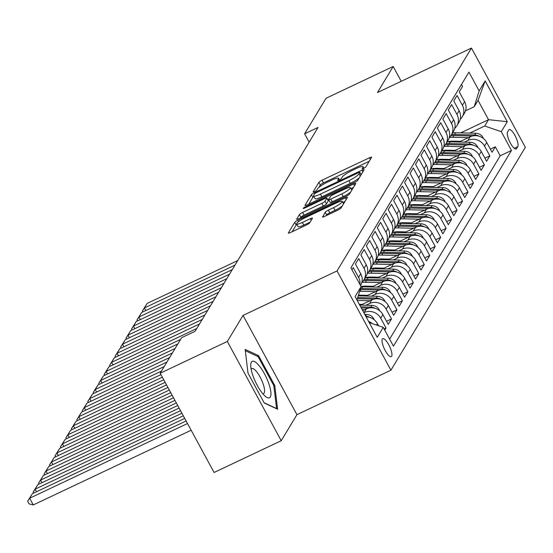 <?xml version="1.0" encoding="UTF-8"?>
<svg xmlns="http://www.w3.org/2000/svg" width="553" height="553" viewBox="0 0 553 553"><rect width="100%" height="100%" fill="white"/><g stroke="black" fill="none" stroke-linecap="round" stroke-linejoin="round"><path stroke-width="0.83" d="M363.653 168.347A2.129 0.387 -28.5 0 0 365.872 166.854L371.575 157.405A3.048 0.553 -28.5 0 0 371.616 157.197A3.048 0.553 -28.5 0 0 369.473 157.764L322.026 180.216A3.048 0.553 -28.5 0 0 318.853 182.352L313.157 191.801A2.129 0.387 -28.5 0 0 313.122 191.946A2.129 0.387 -28.5 0 0 314.622 191.545A2.129 0.387 -28.5 0 0 316.841 190.052L317.581 188.829A9.747 1.763 -28.5 0 1 327.735 181.992L331.689 180.119A9.747 1.763 -28.5 0 1 338.54 178.315A9.747 1.763 -28.5 0 1 338.408 178.978L337.669 180.202A2.129 0.387 -28.5 0 0 337.641 180.347A2.129 0.387 -28.5 0 0 339.141 179.946A2.129 0.387 -28.5 0 0 341.36 178.453L342.093 177.23A9.747 1.763 -28.5 0 1 352.247 170.393L356.201 168.52A9.747 1.763 -28.5 0 1 363.051 166.716A9.747 1.763 -28.5 0 1 362.92 167.379L362.18 168.603A2.129 0.387 -28.5 0 0 362.153 168.748A2.129 0.387 -28.5 0 0 363.653 168.347M391.648 356.243A9.933 2.876 64.7 0 0 389.174 345.584A9.933 2.876 64.7 0 0 382.745 338.685A9.933 2.876 64.7 0 0 382.33 339.072A9.933 2.876 64.7 0 0 384.805 349.731A9.933 2.876 64.7 0 0 391.241 356.637A9.933 2.876 64.7 0 0 391.648 356.243M322.496 216.755A3.048 0.553 -28.5 0 0 322.454 216.963A3.048 0.553 -28.5 0 0 324.597 216.396L337.904 210.099A3.048 0.553 -28.5 0 0 341.077 207.963L347.408 197.469A3.048 0.553 -28.5 0 0 347.45 197.262A3.048 0.553 -28.5 0 0 345.307 197.829L297.86 220.274A3.048 0.553 -28.5 0 0 294.687 222.417L288.362 232.91A3.048 0.553 -28.5 0 0 288.32 233.11A3.048 0.553 -28.5 0 0 290.456 232.55L306.535 224.94A3.048 0.553 -28.5 0 0 309.708 222.804L312.417 218.311A3.048 0.553 -28.5 0 0 312.459 218.11A3.048 0.553 -28.5 0 0 310.323 218.67L302.346 222.444A8.15 1.472 -28.5 0 1 296.622 223.951A8.15 1.472 -28.5 0 1 305.215 217.688L336.452 202.91A8.15 1.472 -28.5 0 1 342.176 201.396A8.15 1.472 -28.5 0 1 333.583 207.665L328.378 210.126A3.048 0.553 -28.5 0 0 325.205 212.262L322.648 217.039M243.037 315.417L227.331 341.464L160.19 373.227L214.087 472.483L281.221 440.72L296.933 414.667L390.923 370.199L337.033 270.942L243.037 315.417L296.933 414.667M401.222 81.298L393.176 66.484L377.471 92.538L471.46 48.063L337.033 270.942M393.176 66.484L326.042 98.254L304.592 133.812L309.141 142.183M160.19 373.227L181.64 337.669L195.071 331.316L318.023 127.46L304.592 133.812M354.591 182.442A3.048 0.553 -28.5 0 0 357.756 180.306L364.088 169.812A3.048 0.553 -28.5 0 0 364.13 169.605A3.048 0.553 -28.5 0 0 361.987 170.172L314.539 192.617A3.048 0.553 -28.5 0 0 311.374 194.753L305.042 205.253A3.048 0.553 -28.5 0 0 305 205.453A3.048 0.553 -28.5 0 0 307.143 204.893L354.591 182.442M355.745 183.637L349.42 194.138A3.048 0.553 -28.5 0 1 346.247 196.274L298.8 218.718A3.048 0.553 -28.5 0 1 296.657 219.285A3.048 0.553 -28.5 0 1 296.698 219.078L299.408 214.585A3.048 0.553 -28.5 0 1 302.581 212.449L321.825 203.345A3.048 0.553 -28.5 0 0 324.998 201.209L326.795 198.23A3.048 0.553 -28.5 0 0 326.837 198.022A3.048 0.553 -28.5 0 0 324.694 198.589L304.662 208.066A2.129 0.387 -28.5 0 1 303.162 208.46A2.129 0.387 -28.5 0 1 305.408 206.822L353.65 183.997A3.048 0.553 -28.5 0 1 355.786 183.437A3.048 0.553 -28.5 0 1 355.745 183.637M384.743 330.127L386.022 327.998L384.086 328.917M363.853 312.694L364.137 312.563A12.415 11.668 31.1 0 1 380.706 318.21L382.89 314.581L388.206 324.376L391.489 318.943L386.533 321.286M365.948 305.228L369.604 303.5A12.415 11.668 31.1 0 1 386.174 309.148L388.358 305.526L393.674 315.314L396.95 309.88L391.994 312.224M371.416 296.166L375.065 294.438A12.415 11.668 31.1 0 1 391.635 300.085L393.819 296.463L399.135 306.258L402.418 300.818L397.462 303.162M376.876 287.111L380.533 285.383A12.415 11.668 31.1 0 1 397.102 291.03L399.287 287.401L404.602 297.196L407.879 291.756L402.923 294.106M382.344 278.048L385.994 276.32A12.415 11.668 31.1 0 1 402.563 281.968L404.748 278.346L410.063 288.134L413.347 282.701L408.39 285.044M387.805 268.986L391.462 267.258A12.415 11.668 31.1 0 1 408.031 272.906L410.215 269.283L415.531 279.078L418.808 273.638L413.851 275.982M393.273 259.931L396.923 258.203A12.415 11.668 31.1 0 1 413.492 263.85L415.676 260.221L420.999 270.016L424.275 264.576L419.319 266.926M398.734 250.868L402.39 249.14A12.415 11.668 31.1 0 1 418.96 254.788L421.144 251.166L426.46 260.954L429.736 255.521L424.78 257.864M404.202 241.806L407.858 240.078A12.415 11.668 31.1 0 1 424.421 245.726L426.612 242.103L431.928 251.892L435.204 246.458L430.248 248.802M409.662 232.751L413.319 231.023A12.415 11.668 31.1 0 1 429.888 236.67L432.073 233.041L437.388 242.836L440.672 237.396L435.709 239.746M415.13 223.689L418.787 221.96A12.415 11.668 31.1 0 1 435.349 227.608L437.541 223.986L442.856 233.774L446.133 228.341L441.176 230.684M420.591 214.626L424.248 212.898A12.415 11.668 31.1 0 1 440.817 218.546L443.001 214.923L448.317 224.712L451.601 219.278L446.644 221.622M426.059 205.571L429.716 203.836A12.415 11.668 31.1 0 1 446.285 209.483L448.469 205.861L453.785 215.656L457.061 210.216L452.105 212.566M431.527 196.509L435.176 194.78A12.415 11.668 31.1 0 1 451.746 200.428L453.93 196.806L459.246 206.594L462.529 201.161L457.573 203.504M436.988 187.446L440.644 185.718A12.415 11.668 31.1 0 1 457.213 191.366L459.398 187.744L464.714 197.532L467.99 192.098L463.034 194.442M442.455 178.391L446.105 176.656A12.415 11.668 31.1 0 1 462.674 182.303L464.859 178.681L470.174 188.476L473.458 183.036L468.502 185.386M447.916 169.329L451.573 167.6A12.415 11.668 31.1 0 1 468.142 173.248L470.327 169.619L475.642 179.414L478.919 173.981L473.962 176.324M453.384 160.266L457.034 158.538A12.415 11.668 31.1 0 1 473.603 164.186L475.787 160.564L481.103 170.352L484.387 164.918L479.43 167.262M458.845 151.204L462.502 149.476A12.415 11.668 31.1 0 1 479.071 155.123L481.255 151.501L486.571 161.296L489.847 155.856L484.532 146.068A12.415 11.668 -148.9 0 0 467.962 140.421L464.313 142.149M484.891 158.199L489.847 155.856M461.479 84.485L462.543 86.441L459.267 91.874L464.582 101.669A12.415 11.668 -148.9 0 1 464.472 113.158L462.28 116.787A12.415 11.668 -148.9 0 0 462.391 105.291L457.075 95.496L453.799 100.936L459.114 110.724A12.415 11.668 -148.9 0 1 459.004 122.22L456.819 125.842A12.415 11.668 31.1 0 1 454.78 128.324M456.819 125.842A12.415 11.668 31.1 0 0 456.93 114.353L451.614 104.558L448.338 109.999L453.654 119.787A12.415 11.668 -148.9 0 1 453.536 131.282L451.352 134.904A12.415 11.668 31.1 0 1 449.312 137.379M451.352 134.904A12.415 11.668 31.1 0 0 451.462 123.409L446.147 113.621L442.87 119.054L448.186 128.849A12.415 11.668 -148.9 0 1 448.075 140.338L445.891 143.967A12.415 11.668 31.1 0 1 443.852 146.441M445.891 143.967A12.415 11.668 31.1 0 0 446.001 132.471L440.686 122.676L437.402 128.116L442.725 137.904A12.415 11.668 -148.9 0 1 442.607 149.4L440.423 153.022A12.415 11.668 31.1 0 1 438.384 155.504M440.423 153.022A12.415 11.668 31.1 0 0 440.534 141.533L435.218 131.738L431.941 137.179L437.257 146.967A12.415 11.668 -148.9 0 1 437.147 158.462L434.962 162.084A12.415 11.668 31.1 0 1 432.923 164.559M434.962 162.084A12.415 11.668 31.1 0 0 435.073 150.589L429.757 140.801L426.474 146.234L431.789 156.029A12.415 11.668 -148.9 0 1 431.679 167.524L429.494 171.147A12.415 11.668 31.1 0 1 427.455 173.621M429.494 171.147A12.415 11.668 31.1 0 0 429.605 159.651L424.289 149.863L421.013 155.296L426.328 165.084A12.415 11.668 -148.9 0 1 426.218 176.58L424.033 180.202A12.415 11.668 31.1 0 1 421.987 182.684M424.033 180.202A12.415 11.668 31.1 0 0 424.144 168.713L418.828 158.918L415.545 164.359L420.861 174.147A12.415 11.668 -148.9 0 1 420.75 185.642L418.566 189.264A12.415 11.668 31.1 0 1 416.527 191.739M418.566 189.264A12.415 11.668 31.1 0 0 418.676 177.769L413.361 167.981L410.084 173.414L415.4 183.209A12.415 11.668 -148.9 0 1 415.289 194.704L413.098 198.327A12.415 11.668 31.1 0 1 411.059 200.801M413.098 198.327A12.415 11.668 31.1 0 0 413.215 186.831L407.9 177.043L404.616 182.476L409.932 192.264A12.415 11.668 -148.9 0 1 409.821 203.76L407.637 207.389A12.415 11.668 31.1 0 1 405.598 209.864M407.637 207.389A12.415 11.668 31.1 0 0 407.748 195.893L402.432 186.098L399.155 191.538L404.471 201.327A12.415 11.668 -148.9 0 1 404.361 212.822L402.169 216.444A12.415 11.668 31.1 0 1 400.13 218.919M402.169 216.444A12.415 11.668 31.1 0 0 402.287 204.949L396.964 195.161L393.688 200.594L399.003 210.389A12.415 11.668 -148.9 0 1 398.893 221.884L396.708 225.506A12.415 11.668 31.1 0 1 394.669 227.981M396.708 225.506A12.415 11.668 31.1 0 0 396.819 214.011L391.503 204.223L388.227 209.656L393.542 219.451A12.415 11.668 -148.9 0 1 393.432 230.94L391.241 234.569A12.415 11.668 31.1 0 1 389.201 237.043M391.241 234.569A12.415 11.668 31.1 0 0 391.351 223.073L386.035 213.278L382.759 218.718L388.075 228.507A12.415 11.668 -148.9 0 1 387.964 240.002L385.78 243.624A12.415 11.668 31.1 0 1 383.741 246.106M385.78 243.624A12.415 11.668 31.1 0 0 385.89 232.136L380.575 222.341L377.298 227.774L382.614 237.569A12.415 11.668 -148.9 0 1 382.496 249.064L380.312 252.686A12.415 11.668 31.1 0 1 378.273 255.161M380.312 252.686A12.415 11.668 31.1 0 0 380.423 241.191L375.107 231.403L371.83 236.836L377.146 246.631A12.415 11.668 -148.9 0 1 377.035 258.12L374.851 261.749A12.415 11.668 31.1 0 1 372.812 264.223M374.851 261.749A12.415 11.668 31.1 0 0 374.962 250.253L369.646 240.458L366.363 245.898L371.685 255.686A12.415 11.668 -148.9 0 1 371.568 267.182L369.383 270.804A12.415 11.668 31.1 0 1 367.344 273.286M369.383 270.804A12.415 11.668 31.1 0 0 369.494 259.316L364.178 249.521L360.902 254.961L366.217 264.749A12.415 11.668 -148.9 0 1 366.107 276.244L363.922 279.866A12.415 11.668 31.1 0 1 361.883 282.341M363.922 279.866A12.415 11.668 31.1 0 0 364.033 268.371L358.717 258.583L355.434 264.016L360.75 273.811A12.415 11.668 -148.9 0 1 360.639 285.3L360.515 285.514M359.968 284.498A12.415 11.668 31.1 0 0 358.565 277.433L353.249 267.638L351.971 269.767M382.89 314.581A12.415 11.668 -148.9 0 0 366.321 308.933L362.733 310.634M388.358 305.526A12.415 11.668 -148.9 0 0 371.789 299.878L360.729 305.111M393.819 296.463A12.415 11.668 -148.9 0 0 377.257 290.816L366.19 296.049M399.287 287.401A12.415 11.668 -148.9 0 0 382.717 281.754L371.657 286.993M359.844 295.171L358.358 295.869M404.748 278.346A12.415 11.668 -148.9 0 0 388.185 272.698L377.118 277.931M365.305 286.108L363.826 286.813M410.215 269.283A12.415 11.668 -148.9 0 0 393.646 263.636L382.586 268.869M370.773 277.046L369.286 277.751M415.676 260.221A12.415 11.668 -148.9 0 0 399.114 254.574L388.047 259.813M376.234 267.991L374.754 268.689M421.144 251.166A12.415 11.668 -148.9 0 0 404.575 245.518L393.515 250.751M381.701 258.928L380.215 259.634M426.612 242.103A12.415 11.668 -148.9 0 0 410.043 236.456L398.976 241.689M387.162 249.866L385.683 250.571M432.073 233.041A12.415 11.668 -148.9 0 0 415.503 227.394L404.443 232.626M392.63 240.811L391.144 241.509M437.541 223.986A12.415 11.668 -148.9 0 0 420.971 218.338L409.904 223.571M398.091 231.748L396.612 232.454M443.001 214.923A12.415 11.668 -148.9 0 0 426.432 209.276L415.372 214.509M403.559 222.686L402.072 223.391M448.469 205.861A12.415 11.668 -148.9 0 0 431.9 200.214L420.84 205.446M409.026 213.631L407.54 214.329M453.93 196.806A12.415 11.668 -148.9 0 0 437.361 191.151L426.301 196.391M414.487 204.569L413.001 205.274M459.398 187.744A12.415 11.668 -148.9 0 0 442.829 182.096L431.769 187.329M419.955 195.506L418.469 196.211M464.859 178.681A12.415 11.668 -148.9 0 0 448.296 173.034L437.229 178.266M425.416 186.451L423.93 187.149M470.327 169.619A12.415 11.668 -148.9 0 0 453.757 163.971L442.697 169.211M430.884 177.389L429.398 178.094M475.787 160.564A12.415 11.668 -148.9 0 0 459.225 154.916L448.158 160.149M436.345 168.326L434.865 169.031M481.255 151.501A12.415 11.668 -148.9 0 0 464.686 145.854L453.626 151.087M441.812 159.271L440.326 159.969M508.76 129.962L507.557 131.96A9.622 2.786 64.7 0 0 509.963 142.28A9.622 2.786 64.7 0 0 516.191 148.971A9.622 2.786 64.7 0 0 516.592 148.591L517.795 146.593A9.622 2.786 64.7 0 0 515.389 136.273A9.622 2.786 64.7 0 0 509.161 129.582A9.622 2.786 64.7 0 0 508.76 129.962M390.923 370.199L525.35 147.319L471.46 48.063M369.224 322.593L383.243 327.369L393.439 346.143L511.47 150.451L501.274 131.669L484.711 126.022L469.774 133.086M383.243 327.369L377.229 337.337L355.088 296.56L361.102 286.592L350.906 267.818L468.944 72.118L479.14 90.892L485.147 80.925L507.288 121.701L501.274 131.669M447.273 150.209L445.794 150.907M389.616 339.113L500.195 155.787L495.315 146.794L492.039 152.234L486.716 142.439A12.415 11.668 -148.9 0 0 470.154 136.791L459.087 142.031M460.241 119.261A12.415 11.668 -148.9 0 0 462.28 116.787M479.071 155.123L484.387 164.918M473.603 164.186L478.919 173.981M468.142 173.248L473.458 183.036M462.674 182.303L467.99 192.098M457.213 191.366L462.529 201.161M451.746 200.428L457.061 210.216M446.285 209.483L451.601 219.278M440.817 218.546L446.133 228.341M435.349 227.608L440.672 237.396M429.888 236.67L435.204 246.458M424.421 245.726L429.736 255.521M418.96 254.788L424.275 264.576M413.492 263.85L418.808 273.638M408.031 272.906L413.347 282.701M402.563 281.968L407.879 291.756M397.102 291.03L402.418 300.818M391.635 300.085L396.95 309.88M386.174 309.148L391.489 318.943M380.706 318.21L386.022 327.998M378.591 325.779L377.429 323.643A12.415 11.668 -148.9 0 0 366.114 316.855M452.741 141.146L451.255 141.851M484.711 126.022L488.534 119.676L478.048 100.363L474.225 106.708L479.14 90.892M460.635 132.879L488.534 119.676L507.288 121.701M465.529 110.821L474.225 106.708M227.331 341.464L281.221 440.72M490.359 149.144L495.315 146.794M500.195 155.787L511.47 150.451M361.102 286.592L356.941 299.968M368.575 321.39A12.415 11.668 31.1 0 1 372.3 323.636M478.048 100.363L485.147 80.925M264.223 402.999L277.606 409.206L274.765 385.517L258.534 355.62L245.152 349.42L247.993 373.109L264.223 402.999M257.256 356.229L258.534 355.62M273.859 385.946L274.765 385.517M369.259 161.234L323.484 182.898A3.048 0.553 -28.5 0 0 320.311 185.034L318.832 187.474M313.876 196.515A3.048 0.553 -28.5 0 0 312.825 197.435L308.809 204.105M361.78 173.642L360.777 174.119M359.809 172.536A2.129 0.387 -28.5 0 0 359.837 172.391A2.129 0.387 -28.5 0 0 358.337 172.785L316.689 192.492A2.129 0.387 -28.5 0 0 314.47 193.985L313.696 195.278A9.747 1.763 -28.5 0 0 313.558 195.935A9.747 1.763 -28.5 0 0 320.408 194.131L348.881 180.665A9.747 1.763 -28.5 0 0 359.028 173.829L359.809 172.536L361.061 174.838M313.558 195.935L315.016 198.617A9.747 1.763 -28.5 0 0 321.867 196.813L320.408 194.131M359.236 177.859A9.747 1.763 -28.5 0 1 350.339 183.347L321.867 196.813M300.466 217.93L300.867 217.267L299.408 214.585M328.095 200.628A3.048 0.553 -28.5 0 1 328.288 200.704A3.048 0.553 -28.5 0 1 328.247 200.912L326.45 203.891A3.048 0.553 -28.5 0 1 323.277 206.027L304.039 215.131A3.048 0.553 -28.5 0 0 300.867 217.267M327.715 199.64L328.924 199.066M350.941 188.649L353.436 187.467M341.789 193.896A8.15 1.472 -28.5 0 0 350.388 187.633A8.15 1.472 -28.5 0 0 344.657 189.14L333.653 194.345A3.048 0.553 -28.5 0 0 330.48 196.488L328.689 199.467A3.048 0.553 -28.5 0 0 328.648 199.668A3.048 0.553 -28.5 0 0 330.784 199.108L341.789 193.896L343.247 196.585A8.15 1.472 -28.5 0 0 350.733 191.953M330.141 202.149A3.048 0.553 -28.5 0 0 330.1 202.35A3.048 0.553 -28.5 0 0 332.242 201.79L330.784 199.108M343.247 196.585L332.242 201.79M342.328 205.889A8.15 1.472 -28.5 0 1 335.035 210.347L329.83 212.808A3.048 0.553 -28.5 0 0 326.657 214.944L326.263 215.608M296.622 223.951L298.074 226.633A8.15 1.472 -28.5 0 0 303.804 225.126L302.346 222.444M310.109 222.14L303.804 225.126M296.864 224.407A3.048 0.553 -28.5 0 0 296.145 225.099L292.122 231.762M345.1 201.299L342.729 202.419M483.384 138.485L483.039 137.586A8.226 7.728 -148.9 0 0 475.746 133.225L455.575 132.761A23.744 22.32 -148.9 0 0 452.575 132.886M235.011 265.094L144.395 307.966L147.126 303.438L237.742 260.56M468.35 137.649L452.838 137.296A23.744 22.32 -148.9 0 0 449.285 137.476M142.923 311.899L142.404 310.952L144.395 307.966L145.792 310.544M460.573 141.326L452.962 141.153A19.708 18.526 -148.9 0 0 447.135 141.9M478.939 136.183A8.226 7.728 -148.9 0 0 474.709 134.946L454.531 134.483A23.744 22.32 -148.9 0 0 451.531 134.607M450.826 135.699A23.744 22.32 31.1 0 1 453.882 135.575L472.414 135.997M142.404 310.952L147.126 303.438M268.654 383.188A20.171 5.834 64.7 0 0 257.421 363.791A20.171 5.834 64.7 0 0 250.73 365.333A20.171 5.834 64.7 0 0 253.032 375.95A20.171 5.834 64.7 0 0 265.433 396.411A20.171 5.834 64.7 0 0 268.654 383.188M262.71 393.639A13.811 3.995 64.7 0 0 263.567 393.556A13.811 3.995 64.7 0 0 263.007 383.547A13.811 3.995 64.7 0 0 251.753 368.588A13.811 3.995 64.7 0 0 251.145 369.197M245.304 350.692L258.085 356.616L273.811 385.579L276.569 408.529L264.078 402.743M477.916 147.547L477.578 146.649A8.226 7.728 -148.9 0 0 470.285 142.28L450.107 141.824A23.744 22.32 -148.9 0 0 447.107 141.941M229.543 274.157L138.927 317.028L141.665 312.5L232.274 269.622M462.882 146.704L447.377 146.351A23.744 22.32 -148.9 0 0 443.824 146.538M137.455 320.961L136.944 320.014L138.927 317.028L140.331 319.606M455.112 150.381L447.501 150.209A19.708 18.526 -148.9 0 0 441.674 150.955M473.479 145.239A8.226 7.728 -148.9 0 0 469.241 144.001L449.071 143.545A23.744 22.32 -148.9 0 0 446.071 143.662M445.365 144.755A23.744 22.32 31.1 0 1 448.414 144.63L466.953 145.052M136.944 320.014L141.665 312.5M472.456 156.61L472.11 155.704A8.226 7.728 -148.9 0 0 464.817 151.342L444.647 150.886A23.744 22.32 -148.9 0 0 441.647 151.004M224.083 283.212L133.467 326.09L136.197 321.556L226.813 278.684M457.421 155.766L441.909 155.414A23.744 22.32 -148.9 0 0 438.356 155.6M131.994 330.023L131.476 329.07L133.467 326.09L134.863 328.662M449.644 159.444L442.034 159.271A19.708 18.526 -148.9 0 0 436.206 160.017M468.011 154.301A8.226 7.728 -148.9 0 0 463.78 153.063L443.603 152.607A23.744 22.32 -148.9 0 0 440.603 152.725M439.898 153.817A23.744 22.32 31.1 0 1 442.953 153.693L461.485 154.114M131.476 329.07L136.197 321.556M466.988 165.665L466.649 164.766A8.226 7.728 -148.9 0 0 459.356 160.405L439.179 159.941A23.744 22.32 -148.9 0 0 436.179 160.066M218.615 292.274L127.999 335.146L130.736 330.618L221.345 287.747M451.953 164.829L436.448 164.476A23.744 22.32 -148.9 0 0 432.895 164.656M126.526 339.079L126.015 338.132L127.999 335.146L129.402 337.724M444.183 168.506L436.573 168.333A19.708 18.526 -148.9 0 0 430.739 169.08M462.55 163.363A8.226 7.728 -148.9 0 0 458.313 162.126L438.142 161.663A23.744 22.32 -148.9 0 0 435.142 161.787M434.43 162.879A23.744 22.32 31.1 0 1 437.485 162.755L456.025 163.176M126.015 338.132L130.736 330.618M461.527 174.727L461.181 173.829A8.226 7.728 -148.9 0 0 453.889 169.467L433.718 169.004A23.744 22.32 -148.9 0 0 430.711 169.121M213.154 301.337L122.538 344.208L125.268 339.68L215.884 296.802M446.492 173.884L430.981 173.531A23.744 22.32 -148.9 0 0 427.428 173.718M121.066 348.141L120.547 347.194L122.538 344.208L123.934 346.786M438.716 177.568L431.105 177.389A19.708 18.526 -148.9 0 0 425.278 178.142M457.082 172.418A8.226 7.728 -148.9 0 0 452.852 171.188L432.674 170.725A23.744 22.32 -148.9 0 0 429.674 170.842M428.969 171.942A23.744 22.32 31.1 0 1 432.017 171.81L450.557 172.232M120.547 347.194L125.268 339.68M456.059 183.79L455.72 182.884A8.226 7.728 -148.9 0 0 448.421 178.522L428.25 178.066A23.744 22.32 -148.9 0 0 425.25 178.184M207.686 310.392L117.07 353.27L119.807 348.736L210.416 305.864M441.024 182.946L425.52 182.594A23.744 22.32 -148.9 0 0 421.967 182.78M115.598 357.203L115.086 356.25L117.07 353.27L118.473 355.842M433.255 186.624L425.644 186.451A19.708 18.526 -148.9 0 0 419.81 187.197M451.621 181.481A8.226 7.728 -148.9 0 0 447.384 180.243L427.213 179.787A23.744 22.32 -148.9 0 0 424.213 179.905M423.501 180.997A23.744 22.32 31.1 0 1 426.557 180.872L445.096 181.294M115.086 356.25L119.807 348.736M450.598 192.845L450.253 191.946A8.226 7.728 -148.9 0 0 442.96 187.585L422.782 187.121A23.744 22.32 -148.9 0 0 419.782 187.246M202.218 319.454L111.609 362.326L114.34 357.798L204.956 314.927M435.564 192.009L420.052 191.656A23.744 22.32 -148.9 0 0 416.499 191.836M110.137 366.266L109.618 365.312L111.609 362.326L113.006 364.904M427.787 195.686L420.176 195.513A19.708 18.526 -148.9 0 0 414.349 196.26M446.153 190.543A8.226 7.728 -148.9 0 0 441.923 189.306L421.745 188.843A23.744 22.32 -148.9 0 0 418.745 188.967M418.04 190.059A23.744 22.32 31.1 0 1 421.089 189.935L439.628 190.356M109.618 365.312L114.34 357.798M445.13 201.907L444.792 201.009A8.226 7.728 -148.9 0 0 437.492 196.647L417.321 196.184A23.744 22.32 -148.9 0 0 414.321 196.308M196.757 328.517L106.141 371.388L108.879 366.86L199.488 323.982M430.096 201.071L414.591 200.711A23.744 22.32 -148.9 0 0 411.038 200.898M104.669 375.321L104.158 374.374L106.141 371.388L107.545 373.966M422.326 204.748L414.715 204.575A19.708 18.526 -148.9 0 0 408.881 205.322M440.693 199.598A8.226 7.728 -148.9 0 0 436.455 198.368L416.285 197.905A23.744 22.32 -148.9 0 0 413.285 198.029M412.573 199.121A23.744 22.32 31.1 0 1 415.628 198.99L434.167 199.419M104.158 374.374L108.879 366.86M439.67 210.97L439.324 210.064A8.226 7.728 -148.9 0 0 432.031 205.702L411.854 205.246A23.744 22.32 -148.9 0 0 408.854 205.363M177.866 343.925L100.681 380.45L103.411 375.916L180.596 339.397M424.635 210.126L409.123 209.774A23.744 22.32 -148.9 0 0 405.57 209.96M99.208 384.383L98.69 383.429L100.681 380.45L102.077 383.022M416.858 213.804L409.248 213.631A19.708 18.526 -148.9 0 0 403.42 214.377M435.225 208.661A8.226 7.728 -148.9 0 0 430.994 207.423L410.817 206.967A23.744 22.32 -148.9 0 0 407.817 207.085M407.112 208.177A23.744 22.32 31.1 0 1 410.16 208.052L428.699 208.474M98.69 383.429L103.411 375.916M434.202 220.025L433.863 219.126A8.226 7.728 -148.9 0 0 426.563 214.764L406.393 214.301A23.744 22.32 -148.9 0 0 403.393 214.426M172.398 352.987L95.213 389.506L97.943 384.978L175.135 348.459M419.167 219.188L403.662 218.836A23.744 22.32 -148.9 0 0 400.109 219.016M93.74 393.446L93.222 392.492L95.213 389.506L96.609 392.084M411.397 222.866L403.78 222.693A19.708 18.526 -148.9 0 0 397.953 223.44M429.757 217.723A8.226 7.728 -148.9 0 0 425.527 216.486L405.356 216.029A23.744 22.32 -148.9 0 0 402.356 216.147M401.644 217.239A23.744 22.32 31.1 0 1 404.699 217.115L423.239 217.536M93.222 392.492L97.943 384.978M428.734 229.087L428.395 228.189A8.226 7.728 -148.9 0 0 421.103 223.827L400.925 223.364A23.744 22.32 -148.9 0 0 397.925 223.488M166.937 362.049L89.752 398.568L92.482 394.04L169.667 357.515M413.706 228.251L398.195 227.898A23.744 22.32 -148.9 0 0 394.642 228.078M88.28 402.501L87.761 401.554L89.752 398.568L91.148 401.146M405.93 231.928L398.319 231.755A19.708 18.526 -148.9 0 0 392.492 232.502M424.296 226.778A8.226 7.728 -148.9 0 0 420.066 225.548L399.888 225.085A23.744 22.32 -148.9 0 0 396.888 225.209M396.183 226.301A23.744 22.32 31.1 0 1 399.231 226.17L417.771 226.599M87.761 401.554L92.482 394.04M423.273 238.149L422.934 237.251A8.226 7.728 -148.9 0 0 415.635 232.882L395.464 232.426A23.744 22.32 -148.9 0 0 392.464 232.543M161.469 371.104L84.284 407.63L87.015 403.096L164.206 366.577M408.238 237.306L392.727 236.954A23.744 22.32 -148.9 0 0 389.181 237.14M82.812 411.563L82.293 410.616L84.284 407.63L85.68 410.202M400.469 240.984L392.851 240.811A19.708 18.526 -148.9 0 0 387.024 241.557M418.828 235.841A8.226 7.728 -148.9 0 0 414.598 234.603L394.427 234.147A23.744 22.32 -148.9 0 0 391.42 234.265M390.715 235.357A23.744 22.32 31.1 0 1 393.771 235.232L412.303 235.654M82.293 410.616L87.015 403.096M417.805 247.212L417.467 246.306A8.226 7.728 -148.9 0 0 410.174 241.944L389.996 241.488A23.744 22.32 -148.9 0 0 386.996 241.606M162.333 377.174L78.823 416.692L81.554 412.158L160.937 374.595M402.771 246.368L387.266 246.016A23.744 22.32 -148.9 0 0 383.713 246.203M77.344 420.626L76.832 419.672L78.823 416.692L80.22 419.264M395.001 250.046L387.39 249.873A19.708 18.526 -148.9 0 0 381.563 250.62M413.368 244.903A8.226 7.728 -148.9 0 0 409.137 243.666L388.959 243.209A23.744 22.32 -148.9 0 0 385.959 243.327M385.254 244.419A23.744 22.32 31.1 0 1 388.303 244.295L406.842 244.716M76.832 419.672L81.554 412.158M412.344 256.267L411.999 255.368A8.226 7.728 -148.9 0 0 404.706 251.007L384.535 250.544A23.744 22.32 -148.9 0 0 381.535 250.668M165.133 382.323L73.355 425.748L76.086 421.22L163.736 379.752M397.31 255.431L381.798 255.078A23.744 22.32 -148.9 0 0 378.245 255.258M71.883 429.681L71.365 428.734L73.355 425.748L74.752 428.326M389.533 259.108L381.923 258.935A19.708 18.526 -148.9 0 0 376.095 259.682M407.9 253.958A8.226 7.728 -148.9 0 0 403.669 252.728L383.492 252.265A23.744 22.32 -148.9 0 0 380.492 252.389M379.787 253.481A23.744 22.32 31.1 0 1 382.842 253.357L401.374 253.779M71.365 428.734L76.086 421.22M406.877 265.329L406.538 264.431A8.226 7.728 -148.9 0 0 399.245 260.062L379.068 259.606A23.744 22.32 -148.9 0 0 376.068 259.723M167.932 387.473L67.888 434.81L70.625 430.282L166.529 384.902M391.842 264.486L376.337 264.134A23.744 22.32 -148.9 0 0 372.784 264.32M66.415 438.743L65.904 437.796L67.888 434.81L69.291 437.382M384.072 268.164L376.462 267.991A19.708 18.526 -148.9 0 0 370.634 268.737M402.439 263.021A8.226 7.728 -148.9 0 0 398.201 261.783L378.031 261.327A23.744 22.32 -148.9 0 0 375.031 261.445M374.326 262.537A23.744 22.32 31.1 0 1 377.374 262.412L395.913 262.834M65.904 437.796L70.625 430.282M401.416 274.392L401.07 273.486A8.226 7.728 -148.9 0 0 393.777 269.124L373.607 268.668A23.744 22.32 -148.9 0 0 370.607 268.786M170.725 392.63L62.427 443.872L65.157 439.338L169.329 390.052M386.381 273.548L370.869 273.196A23.744 22.32 -148.9 0 0 367.316 273.382M60.954 447.806L60.436 446.852L62.427 443.872L63.823 446.444M378.605 277.226L370.994 277.053A19.708 18.526 -148.9 0 0 365.167 277.8M396.971 272.083A8.226 7.728 -148.9 0 0 392.741 270.846L372.563 270.389A23.744 22.32 -148.9 0 0 369.563 270.507M368.858 271.599A23.744 22.32 31.1 0 1 371.913 271.475L390.446 271.896M60.436 446.852L65.157 439.338M395.948 283.447L395.609 282.548A8.226 7.728 -148.9 0 0 388.317 278.187L368.139 277.724A23.744 22.32 -148.9 0 0 365.139 277.848M173.524 397.78L56.959 452.928L59.696 448.4L172.121 395.201M380.913 282.611L365.409 282.258A23.744 22.32 -148.9 0 0 361.856 282.438M55.487 456.861L54.975 455.914L56.959 452.928L58.362 455.506M373.144 286.288L365.533 286.115A19.708 18.526 -148.9 0 0 361.061 286.523M391.51 281.145A8.226 7.728 -148.9 0 0 387.273 279.908L367.102 279.445A23.744 22.32 -148.9 0 0 364.102 279.569M363.39 280.661A23.744 22.32 31.1 0 1 366.445 280.537L384.985 280.959M54.975 455.914L59.696 448.4M390.487 292.509L390.142 291.611A8.226 7.728 -148.9 0 0 382.849 287.242L362.678 286.786A23.744 22.32 -148.9 0 0 361.04 286.807M176.317 402.93L51.498 461.99L54.229 457.462L174.921 400.351M375.452 291.666L359.941 291.313A23.744 22.32 -148.9 0 0 359.637 291.313M50.026 465.923L49.507 464.976L51.498 461.99L52.894 464.568M367.676 295.35L360.065 295.171A19.708 18.526 -148.9 0 0 358.427 295.205M386.042 290.201A8.226 7.728 -148.9 0 0 381.812 288.97L361.634 288.507A23.744 22.32 -148.9 0 0 360.508 288.507M360.169 289.592A23.744 22.32 31.1 0 1 360.978 289.592L379.517 290.014M49.507 464.976L54.229 457.462M385.019 301.572L384.681 300.666A8.226 7.728 -148.9 0 0 377.381 296.304L358.22 295.869M179.117 408.079L46.03 471.052L48.768 466.518L177.72 405.508M369.985 300.728L357.197 300.438M44.558 474.986L44.046 474.032L46.03 471.052L47.434 473.624M362.215 304.406L359.319 304.344M380.582 299.263A8.226 7.728 -148.9 0 0 376.344 298.026L357.68 297.604M357.342 298.696L374.056 299.076M44.046 474.032L48.768 466.518M379.558 310.627L379.213 309.728A8.226 7.728 -148.9 0 0 371.92 305.367L359.72 305.09M181.916 413.229L40.569 480.108L43.3 475.58L180.513 410.658M364.524 309.791L362.25 309.735M39.097 484.041L38.579 483.094L40.569 480.108L41.966 482.686M375.114 308.325A8.226 7.728 -148.9 0 0 370.883 307.088L360.68 306.853M361.289 307.973L368.588 308.139M38.579 483.094L43.3 475.58M374.091 319.689L373.752 318.791A8.226 7.728 -148.9 0 0 366.452 314.429L364.773 314.387M184.709 418.386L35.102 489.17L37.839 484.642L183.313 415.808M33.629 493.103L33.118 492.156L35.102 489.17L36.505 491.748M369.653 317.381A8.226 7.728 -148.9 0 0 365.733 316.157M33.118 492.156L37.839 484.642M187.508 423.536L29.641 498.232L32.371 493.698L186.105 420.957M33.277 504.937L29.109 503.901L27.65 501.212L29.641 498.232L33.277 504.937L191.151 430.241M27.65 501.212L32.371 493.698M364.137 312.563L366.321 308.933M369.604 303.5L371.789 299.878M375.065 294.438L377.257 290.816M380.533 285.383L382.717 281.754M385.994 276.32L388.185 272.698M391.462 267.258L393.646 263.636M396.923 258.203L399.114 254.574M402.39 249.14L404.575 245.518M407.858 240.078L410.043 236.456M413.319 231.023L415.503 227.394M418.787 221.96L420.971 218.338M424.248 212.898L426.432 209.276M429.716 203.836L431.9 200.214M435.176 194.78L437.361 191.151M440.644 185.718L442.829 182.096M446.105 176.656L448.296 173.034M451.573 167.6L453.757 163.971M457.034 158.538L459.225 154.916M462.502 149.476L464.686 145.854M467.962 140.421L470.154 136.791M462.391 105.291L464.582 101.669M358.565 277.433L360.75 273.811M364.033 268.371L366.217 264.749M369.494 259.316L371.685 255.686M374.962 250.253L377.146 246.631M380.423 241.191L382.614 237.569M385.89 232.136L388.075 228.507M391.351 223.073L393.542 219.451M396.819 214.011L399.003 210.389M402.287 204.949L404.471 201.327M407.748 195.893L409.932 192.264M413.215 186.831L415.4 183.209M418.676 177.769L420.861 174.147M424.144 168.713L426.328 165.084M429.605 159.651L431.789 156.029M435.073 150.589L437.257 146.967M440.534 141.533L442.725 137.904M446.001 132.471L448.186 128.849M451.462 123.409L453.654 119.787M456.93 114.353L459.114 110.724M484.532 146.068L486.716 142.439M376.558 325.088L377.429 323.643M514.235 148.28L517.795 146.593M515.645 149.04L516.592 148.591M363.487 168.423L362.92 167.379M338.975 180.022L338.408 178.978M320.311 185.034L318.853 182.352M323.484 182.898L322.026 180.216M370.365 159.409L369.473 157.764M312.825 197.435L311.374 194.753M315.01 193.481L314.539 192.617M362.879 171.81L361.987 170.172M350.339 183.347L348.881 180.665M360.28 176.124L359.028 173.829M304.039 215.131L302.581 212.449M323.277 206.027L321.825 203.345M326.45 203.891L324.998 201.209M328.247 200.912L326.795 198.23M305.795 207.527L305.408 206.822M354.542 185.642L353.65 183.997M326.657 214.944L325.205 212.262M329.83 212.808L328.378 210.126M335.035 210.347L333.583 207.665M311.215 220.315L310.323 218.67M296.145 225.099L294.687 222.417M298.585 221.615L297.86 220.274M346.199 199.474L345.307 197.829M482.88 138.112L483.101 137.745M454.531 134.483L455.575 132.761M452.838 137.296L453.882 135.575M474.709 134.946L475.746 133.225M477.419 147.167L477.64 146.801M449.071 143.545L450.107 141.824M447.377 146.351L448.414 144.63M469.241 144.001L470.285 142.28M471.951 156.229L472.172 155.863M443.603 152.607L444.647 150.886M441.909 155.414L442.953 153.693M463.78 153.063L464.817 151.342M466.49 165.292L466.711 164.925M438.142 161.663L439.179 159.941M436.448 164.476L437.485 162.755M458.313 162.126L459.356 160.405M461.022 174.347L461.243 173.981M432.674 170.725L433.718 169.004M430.981 173.531L432.017 171.81M452.852 171.188L453.889 169.467M455.561 183.409L455.783 183.043M427.213 179.787L428.25 178.066M425.52 182.594L426.557 180.872M447.384 180.243L448.421 178.522M450.094 192.472L450.315 192.105M421.745 188.843L422.782 187.121M420.052 191.656L421.089 189.935M441.923 189.306L442.96 187.585M444.633 201.527L444.847 201.161M416.285 197.905L417.321 196.184M414.591 200.711L415.628 198.99M436.455 198.368L437.492 196.647M439.165 210.589L439.386 210.223M410.817 206.967L411.854 205.246M409.123 209.774L410.16 208.052M430.994 207.423L432.031 205.702M433.697 219.652L433.918 219.285M405.356 216.029L406.393 214.301M403.662 218.836L404.699 217.115M425.527 216.486L426.563 214.764M428.236 228.707L428.457 228.341M399.888 225.085L400.925 223.364M398.195 227.898L399.231 226.17M420.066 225.548L421.103 223.827M422.769 237.769L422.99 237.403M394.427 234.147L395.464 232.426M392.727 236.954L393.771 235.232M414.598 234.603L415.635 232.882M417.308 246.832L417.529 246.465M388.959 243.209L389.996 241.488M387.266 246.016L388.303 244.295M409.137 243.666L410.174 241.944M411.84 255.887L412.061 255.527M383.492 252.265L384.535 250.544M381.798 255.078L382.842 253.357M403.669 252.728L404.706 251.007M406.379 264.949L406.6 264.583M378.031 261.327L379.068 259.606M376.337 264.134L377.374 262.412M398.201 261.783L399.245 260.062M400.911 274.012L401.132 273.645M372.563 270.389L373.607 268.668M370.869 273.196L371.913 271.475M392.741 270.846L393.777 269.124M395.45 283.074L395.671 282.707M367.102 279.445L368.139 277.724M365.409 282.258L366.445 280.537M387.273 279.908L388.317 278.187M389.983 292.129L390.204 291.763M361.634 288.507L362.678 286.786M359.941 291.313L360.978 289.592M381.812 288.97L382.849 287.242M384.522 301.191L384.743 300.825M376.344 298.026L377.381 296.304M379.054 310.254L379.275 309.887M370.883 307.088L371.92 305.367M373.593 319.309L373.807 318.943M365.581 315.874L366.452 314.429M363.881 168.243L363.051 166.716M339.362 179.836L338.54 178.315M361.116 174.741L359.837 172.391M328.288 200.704L326.837 198.022M351.784 190.211L350.388 187.633M330.1 202.35L328.648 199.668M343.531 203.891L342.176 201.396"/></g></svg>

